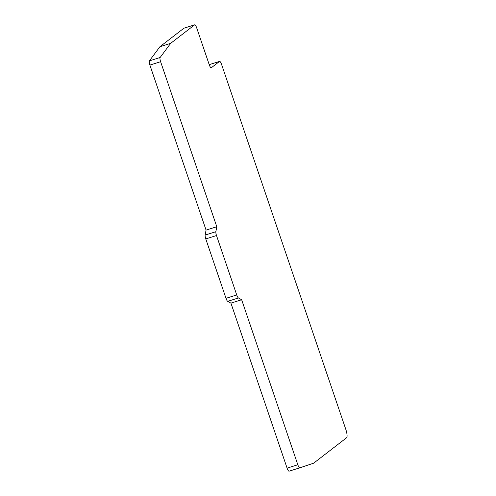 <?xml version="1.0" encoding="UTF-8"?>
<svg xmlns="http://www.w3.org/2000/svg" width="496" height="496" viewBox="0 0 496 496"><rect width="100%" height="100%" fill="white"/><g stroke="black" fill="none" stroke-linecap="round" stroke-linejoin="round"><path stroke-width="0.74" d="M159.941 46.705L149.395 60.878A3.875 0.967 72.5 0 0 149.891 65.088L206.063 230.101L216.789 226.722L160.617 61.709A3.875 0.967 72.5 0 1 160.121 57.499L170.667 43.332L159.941 46.705L183.904 28.222L194.63 24.843L170.667 43.332M226.002 298.325L236.728 294.946A3.875 0.967 72.5 0 0 238.427 297.96L241.651 299.745L230.925 303.124L227.701 301.339A3.875 0.967 72.5 0 1 226.002 298.325L205.778 238.917A3.875 0.967 72.5 0 1 205.146 235.073L206.063 230.101M205.146 235.073L215.872 231.694L216.789 226.722M215.872 231.694A3.875 0.967 72.5 0 0 216.504 235.538L236.728 294.946M230.925 303.124L287.097 468.137A3.875 0.967 72.5 0 0 289.075 471.2A3.875 0.967 72.5 0 0 289.081 471.2L299.795 467.821A3.875 0.967 72.5 0 0 299.807 467.821L313.608 463.202L346.605 437.745A7.744 1.941 72.5 0 0 345.749 429.189L221.582 64.443A3.875 0.967 72.5 0 0 219.604 61.38A3.875 0.967 72.5 0 0 219.523 61.423L211.302 67.766A3.875 0.967 72.5 0 1 211.222 67.809A3.875 0.967 72.5 0 1 209.244 64.74L196.689 27.863A3.875 0.967 72.5 0 0 194.711 24.8A3.875 0.967 72.5 0 0 194.63 24.843M241.651 299.745L297.823 464.758A3.875 0.967 72.5 0 0 299.801 467.821L289.075 471.2M149.891 65.088L160.617 61.709M205.778 238.917L216.504 235.538M227.701 301.339L238.427 297.96M287.097 468.137L297.823 464.758M219.604 61.38L209.213 64.654L219.523 61.423M149.395 60.878L160.121 57.499M183.985 28.179L194.711 24.8"/></g></svg>

